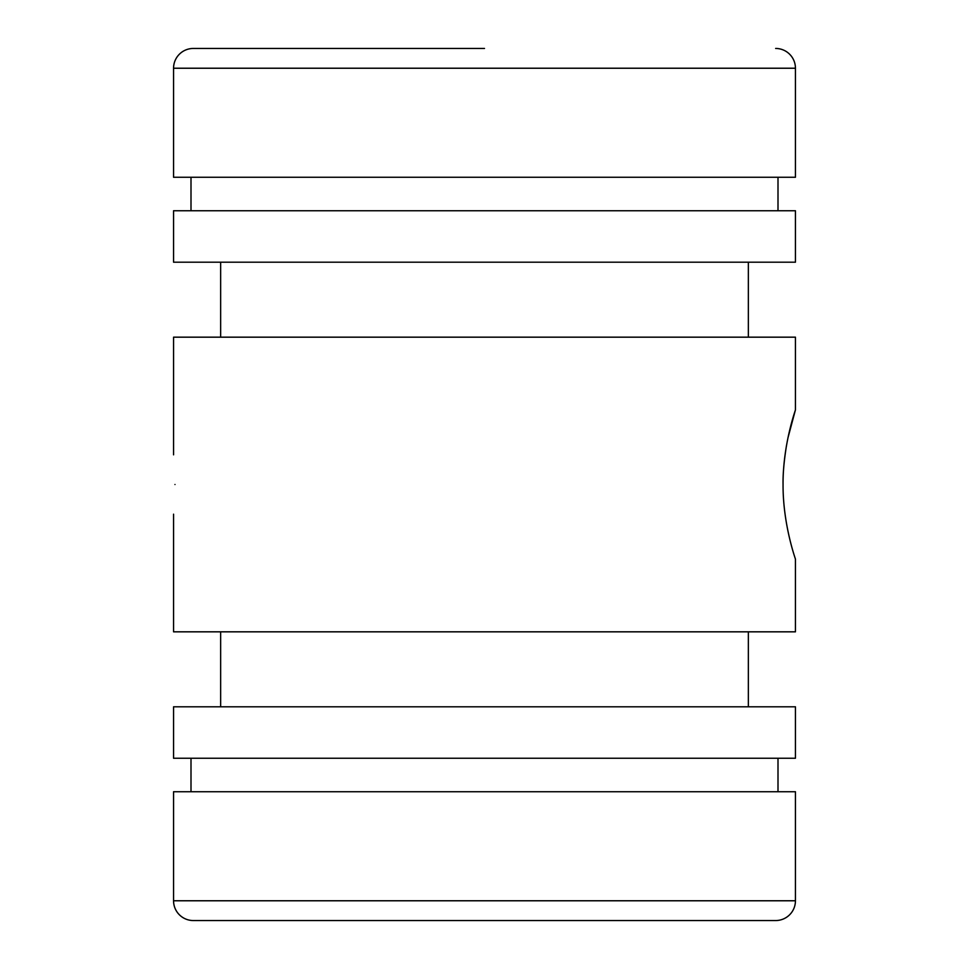 <?xml version="1.0" encoding="UTF-8"?>
<svg xmlns="http://www.w3.org/2000/svg" width="969" height="969" viewBox="0 0 969 969"><rect width="100%" height="100%" fill="white"/><g stroke="black" fill="none" stroke-linecap="round" stroke-linejoin="round"><path stroke-width="1.45" d="M775.648 48.45A19.78 19.78 0 0 1 795.44 68.23L173.56 68.23A19.78 19.78 0 0 1 193.352 48.45L484.5 48.45M173.56 68.23L173.56 177.266L795.44 177.266L795.44 68.23M484.5 262.199L795.44 262.199L795.44 210.757L173.56 210.757L173.56 262.199L484.5 262.199M174.977 484.5C173.439 446.224 173.439 446.224 174.977 484.5C173.439 522.775 173.439 522.775 174.977 484.5M173.56 900.77L173.56 791.734L795.44 791.734L795.44 900.77A19.78 19.78 0 0 1 775.648 920.55L193.352 920.55A19.78 19.78 0 0 1 173.56 900.77L795.44 900.77M484.5 758.242L795.44 758.242L795.44 706.801L173.56 706.801L173.56 758.242L484.5 758.242M205.791 920.55L763.209 920.55M173.56 514.176L173.56 631.824L795.44 631.824L795.44 559.137C795.864 559.997 782.819 524.786 783.061 484.5C782.819 444.214 795.864 409.003 795.44 409.863L787.954 437.879M173.56 454.824L173.56 337.176L795.44 337.176L795.44 409.863M786.453 445.728C783.957 461.559 782.831 474.483 783.061 484.5M205.791 48.45L193.352 48.45M777.998 210.757L777.998 177.266M748.347 337.176L748.347 262.199M777.998 791.734L777.998 758.242M748.347 706.801L748.347 631.824M220.653 706.801L220.653 631.824M191.002 791.734L191.002 758.242M220.653 337.176L220.653 262.199M191.002 210.757L191.002 177.266"/></g></svg>
